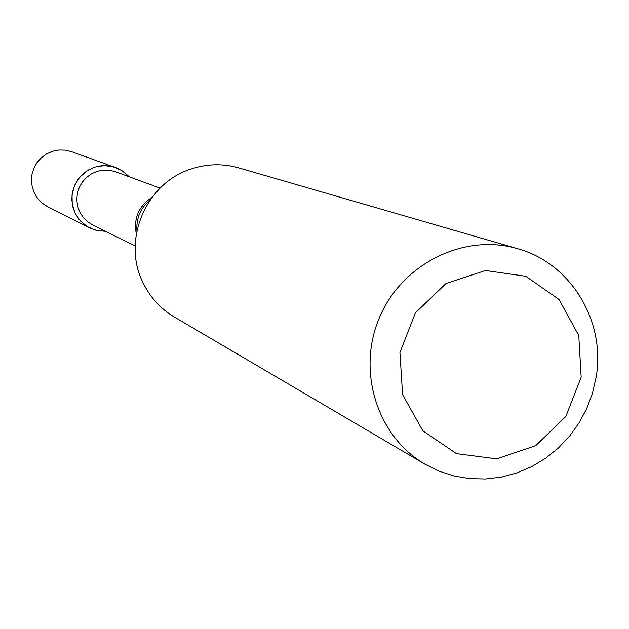 <?xml version="1.0" encoding="UTF-8"?>
<svg xmlns="http://www.w3.org/2000/svg" width="629" height="629" viewBox="0 0 629 629"><rect width="100%" height="100%" fill="white"/><g stroke="black" fill="none" stroke-linecap="round" stroke-linejoin="round"><path stroke-width="0.94" d="M89.53 227.879L97.259 230.607L105.428 231.291L96.158 230.348L87.557 226.786L80.323 220.897L75.071 213.145L72.233 204.181L72.036 194.746L74.505 185.61L79.443 177.535L86.432 171.19L94.9 167.094L104.139 165.592L113.385 166.787L121.884 170.593L128.159 175.805L122.828 171.214L116.632 167.896L71.447 151.62L65.227 150.119L58.819 150.001L52.514 151.267L46.625 153.853L41.404 157.659L37.103 162.494L33.919 168.132L32.008 174.327L31.45 180.767L32.276 187.175L34.446 193.237L37.858 198.685L42.347 203.261L47.71 206.744L89.53 227.879L83.673 224.066L78.774 219.065L75.055 213.105L72.689 206.461L71.792 199.448L72.406 192.388L74.505 185.61L77.988 179.422L82.698 174.123L88.406 169.956L94.853 167.11L101.741 165.718L108.738 165.844L115.539 167.479M135.172 246.033L92.605 224.93L87.4 221.589L83.036 217.194L79.718 211.934L77.611 206.068L76.801 199.873L77.336 193.622L79.191 187.623L82.273 182.158L86.44 177.472L91.504 173.801L97.212 171.3L103.305 170.097L109.501 170.247L115.5 171.733L160.088 188.15M424.905 464.171L174.406 317.055C160.238 308.587 149.616 296.778 142.531 281.643C121.947 239.578 146.313 182.984 191.019 169.028C206.878 163.768 222.76 163.375 238.65 167.849L517.667 248.707C570.928 263.221 605.994 321.388 596.103 377.361L592.447 393.298L586.692 408.638L578.963 423.065L569.402 436.322L558.182 448.155L545.524 458.321L531.67 466.632L516.873 472.929L501.423 477.081L485.619 478.999L469.753 478.645L454.146 476.019L439.097 471.168L424.905 464.171C376.92 436.384 356.391 370.457 379.696 317.008C402.505 263.339 464.509 232.942 517.667 248.707M581.172 377.251L565.841 416.477L535.766 445.591L496.776 458.879L456.473 453.635L422.822 430.763L402.591 394.674L399.926 352.539L415.431 312.817L445.985 283.522L485.407 270.501L525.758 276.265L559.047 299.514L578.774 335.556L581.172 377.251M136.296 233.886C133.482 218.224 138.734 206.037 152.045 197.317M136.918 230.591C136.186 218.2 140.566 208.018 150.072 200.038"/></g></svg>
